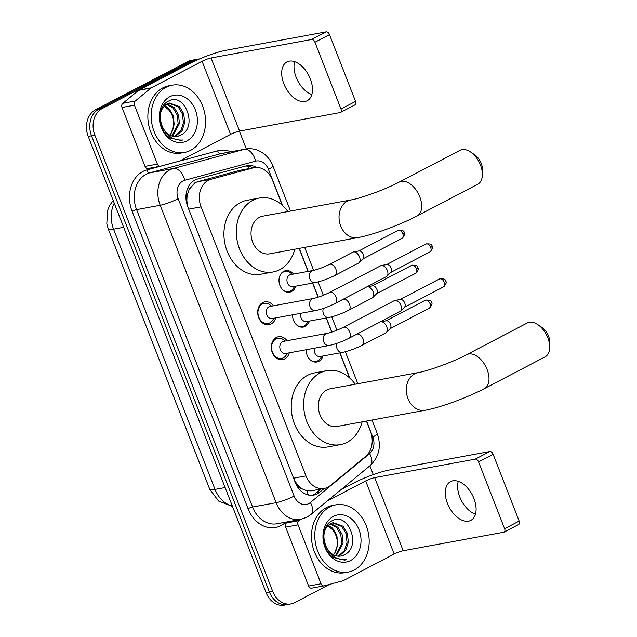 <?xml version="1.0" encoding="UTF-8"?>
<svg xmlns="http://www.w3.org/2000/svg" width="637" height="637" viewBox="0 0 637 637"><rect width="100%" height="100%" fill="white"/><g stroke="black" fill="none" stroke-linecap="round" stroke-linejoin="round"><path stroke-width="0.96" d="M323.039 355.979A10.94 8.615 -100.4 0 1 318.85 361.298A10.94 8.615 -100.4 0 1 316.9 361.975A10.94 8.615 -100.4 0 1 306.222 349.713M309.431 321.072A10.94 8.615 -100.4 0 1 305.234 326.391A10.94 8.615 -100.4 0 1 303.284 327.068A10.94 8.615 -100.4 0 1 292.614 314.805M295.823 286.156A10.94 8.615 -100.4 0 1 291.627 291.483A10.94 8.615 -100.4 0 1 289.676 292.152A10.94 8.615 -100.4 0 1 279.516 284.229A10.94 8.615 -100.4 0 1 283.768 271.314A10.94 8.615 -100.4 0 1 285.718 270.637A10.94 8.615 -100.4 0 1 293.593 274.061M289.309 352.826A11.633 9.173 -100.4 0 1 284.723 358.91A11.633 9.173 -100.4 0 1 282.645 359.626A11.633 9.173 -100.4 0 1 271.84 351.202A11.633 9.173 -100.4 0 1 276.354 337.459A11.633 9.173 -100.4 0 1 278.433 336.742A11.633 9.173 -100.4 0 1 287.08 340.723M275.694 317.919A11.633 9.173 -100.4 0 1 271.107 324.002A11.633 9.173 -100.4 0 1 269.037 324.719A11.633 9.173 -100.4 0 1 258.224 316.286A11.633 9.173 -100.4 0 1 262.747 302.551A11.633 9.173 -100.4 0 1 264.825 301.834A11.633 9.173 -100.4 0 1 273.472 305.816M282.263 205.241L272.493 180.199A20.511 16.164 79.6 0 0 254.219 167.642L239.751 170.35L197.446 181.784L194.89 182.803L189.245 189.285L187.549 194.166A6.84 5.391 79.6 0 0 186.848 201.523A20.511 2.994 158.7 0 1 186.346 201.786M254.219 167.642A20.511 16.164 79.6 0 0 253.2 167.873L210.903 179.308A20.511 16.164 79.6 0 0 208.259 180.343A20.511 16.164 79.6 0 0 201.069 206.866L305.967 475.903A20.511 16.164 79.6 0 0 324.241 488.46A20.511 16.164 79.6 0 0 330.316 485.585L365.686 456.379A20.511 16.164 79.6 0 0 370.463 431.464L366.41 421.073M302.519 489.057A20.511 16.164 -100.4 0 1 297.161 484.47L297.296 484.805A6.84 5.391 79.6 0 0 302.519 489.057L306.771 490.729L311.182 490.856L324.241 488.46L319.647 492.258A20.511 16.164 79.6 0 1 313.571 495.132A20.511 16.164 79.6 0 1 295.297 482.575L187.692 206.587A20.511 16.164 79.6 0 1 194.89 180.064A20.511 16.164 79.6 0 1 197.526 179.029L246.177 165.891A20.511 16.164 79.6 0 1 247.196 165.66A20.511 16.164 79.6 0 1 256.655 167.435M186.848 201.523L186.975 201.849A20.511 16.164 -100.4 0 1 187.549 194.166M186.975 201.849L187.907 207.041M294.23 479.836L297.161 484.47M349.578 377.892L339.824 352.89M331.726 332.108L326.216 317.982M318.11 297.2L312.608 283.075M308.053 271.394L299.095 248.414M329.568 584.392L294.636 602.666A20.511 16.164 -100.4 0 1 290.974 603.932L287.669 604.537A20.511 16.164 -100.4 0 1 269.387 591.988L91.521 135.777A20.511 16.164 -100.4 0 1 98.711 109.253L190.949 61.001A20.511 16.164 -100.4 0 1 194.603 59.735A20.511 16.164 -100.4 0 0 190.949 61.001L98.711 109.253A20.511 16.164 -100.4 0 0 91.521 135.777L269.387 591.988A20.511 16.164 -100.4 0 0 287.669 604.537L284.357 605.15A20.511 16.164 -100.4 0 1 266.083 592.601L88.209 136.39A20.511 16.164 -100.4 0 1 95.399 109.867L187.636 61.614A20.511 16.164 -100.4 0 1 191.291 60.348L197.916 59.13A20.511 16.164 -100.4 0 1 199.524 58.938M290.974 603.932A20.511 16.164 -100.4 0 1 272.7 591.383L94.833 135.163A20.511 16.164 -100.4 0 1 102.024 108.648L194.261 60.396A20.511 16.164 -100.4 0 1 197.916 59.13M239.361 131.111L246.32 148.947M369.866 465.83L373.298 474.629M320.937 489.065L316.334 492.863A20.511 16.164 -100.4 0 1 311.899 495.323M245.476 166.074A20.511 16.164 -100.4 0 1 253.024 167.865M190.654 150.308A34.183 26.937 -100.4 0 1 184.555 152.418A34.183 26.937 -100.4 0 1 152.8 127.655A34.183 26.937 -100.4 0 1 166.082 87.293A34.183 26.937 -100.4 0 1 172.181 85.183A34.183 26.937 -100.4 0 1 203.928 109.954A34.183 26.937 -100.4 0 1 190.654 150.308M184.555 152.418L181.242 153.031A34.183 26.937 -100.4 0 1 149.488 128.26A34.183 26.937 -100.4 0 1 162.769 87.906A34.183 26.937 -100.4 0 1 168.869 85.796L172.181 85.183M180.534 135.227C198.656 127.48 184.603 91.72 168.757 100.98C156.686 105.83 157.323 130.091 169.856 137.887L181.019 140.474L182.851 139.997C173.407 140.626 166.52 135.992 162.164 126.102A17.088 13.465 -100.4 0 0 177.317 136.374A17.088 13.465 -100.4 0 0 180.367 135.315L180.534 135.227A17.088 13.465 -100.4 0 1 180.367 135.315L177.221 136.39M169.768 96.744A23.927 18.855 -100.4 0 1 195.36 109.914A23.927 18.855 -100.4 0 1 186.967 140.857A23.927 18.855 -100.4 0 1 161.376 127.695A23.927 18.855 -100.4 0 1 169.768 96.744M174.61 136.517L180.789 130.919L183.416 122.75L182.413 113.943L178.153 106.833L168.964 103.178M175.271 136.549L182.102 130.681L184.73 122.511L183.727 113.705L179.467 106.594L169.617 103.035L166.759 104.054C160.134 108.823 158.605 116.173 162.164 126.102M171.879 135.984L178.161 123.721L177.15 114.907L172.898 107.804L166.432 104.245M172.571 136.183L179.475 123.474L178.464 114.668L174.212 107.565L167.053 103.903M164.067 106.172L168.24 109.413A17.088 13.465 -100.4 0 1 171.146 133.292L174.22 124.446L173.208 115.639L168.948 108.529L164.641 105.591M171.146 133.292L169.872 135.132M180.94 140.482L182.851 139.997M311.835 94.515A21.873 13.082 62.4 0 1 296.165 77.308A21.873 13.082 62.4 0 1 294.66 61.67M310.33 78.877A21.873 13.082 -117.6 0 0 286.945 61.932A21.873 13.082 -117.6 0 0 283.839 83.758A21.873 13.082 -117.6 0 0 307.225 100.702A21.873 13.082 -117.6 0 0 310.33 78.877M148.214 168.447A3.416 2.691 -100.4 0 1 148.039 168.487A3.416 2.691 -100.4 0 1 144.997 166.392L157.411 164.107L134.447 105.193L122.025 107.478A3.416 2.691 -100.4 0 1 122.822 103.321L138.492 90.382A3.416 2.691 -100.4 0 1 138.89 90.12L189.651 63.565A27.343 3.989 158.7 0 1 225.625 50.355L326.216 31.85A3.416 2.046 62.4 0 1 329.512 34.621L314.949 42.241A3.416 2.046 -117.6 0 0 311.652 39.47L211.062 57.975A6.84 0.995 -21.3 0 0 202.072 61.279L151.311 87.834A3.416 2.691 79.6 0 0 150.905 88.097L135.235 101.036A3.416 2.691 79.6 0 0 134.447 105.193M144.997 166.392L122.025 107.478M157.411 164.107A3.416 2.691 79.6 0 0 160.46 166.201A3.416 2.691 79.6 0 0 160.628 166.161L179.371 161.097A3.416 2.691 79.6 0 0 179.809 160.93L230.57 134.375A6.84 0.995 -21.3 0 1 239.56 131.071L340.15 112.566A3.416 2.046 -117.6 0 0 340.5 112.438A3.416 2.046 -117.6 0 0 340.986 109.031L355.55 101.41L329.512 34.621M355.55 101.41A3.416 2.046 62.4 0 1 355.064 104.826L340.5 112.438M340.986 109.031L314.949 42.241M354.268 569.972A34.183 26.937 -100.4 0 1 348.176 572.082A34.183 26.937 -100.4 0 1 316.422 547.318A34.183 26.937 -100.4 0 1 329.703 506.964A34.183 26.937 -100.4 0 1 335.803 504.846A34.183 26.937 -100.4 0 1 367.549 529.618A34.183 26.937 -100.4 0 1 354.268 569.972M348.176 572.082L344.864 572.695A34.183 26.937 -100.4 0 1 313.109 547.924A34.183 26.937 -100.4 0 1 326.391 507.57A34.183 26.937 -100.4 0 1 332.49 505.459L335.803 504.846M344.155 554.891C362.278 547.143 348.224 511.384 332.379 520.644C320.3 525.493 320.944 549.755 333.477 557.55L344.633 560.138L346.464 559.668C337.029 560.289 330.133 555.655 325.786 545.766A17.088 13.465 -100.4 0 0 340.938 556.037A17.088 13.465 -100.4 0 0 343.988 554.978L344.155 554.891A17.088 13.465 -100.4 0 1 343.988 554.978L340.843 556.053M333.39 516.416A23.927 18.855 -100.4 0 1 358.981 529.578A23.927 18.855 -100.4 0 1 350.589 560.52A23.927 18.855 -100.4 0 1 324.997 547.358A23.927 18.855 -100.4 0 1 333.39 516.416M338.231 556.189L344.402 550.583L347.038 542.413L346.034 533.607L341.774 526.504L332.586 522.842M338.892 556.212L345.724 550.344L348.351 542.175L347.348 533.368L343.088 526.258L333.239 522.698L330.38 523.718C323.755 528.487 322.226 535.836 325.786 545.766M335.492 555.647L341.782 543.385L340.771 534.578L336.511 527.468L330.054 523.909M336.193 555.846L343.096 543.138L342.085 534.332L337.833 527.229L330.675 523.566M327.689 525.836L331.861 529.076A17.088 13.465 -100.4 0 1 334.767 552.956L337.841 544.109L336.83 535.303L332.57 528.192L328.262 525.262M334.767 552.956L333.493 554.795M344.561 560.154L346.464 559.668M470.568 152.004L474.828 154.91A12.302 7.357 62.4 0 1 481.206 163.343A12.302 7.357 62.4 0 1 482.424 169.418L482.384 174.578A19.142 11.45 -117.6 0 0 480.497 165.118A19.142 11.45 -117.6 0 0 470.568 152.004A19.142 11.45 -117.6 0 0 460.033 150.292L399.351 182.031A19.142 11.45 62.4 0 1 419.815 196.865A19.142 11.45 62.4 0 1 417.1 215.959L477.774 184.212A19.142 11.45 -117.6 0 0 482.384 174.578M399.351 182.031C386.141 189.173 360.669 198.394 350.796 199.978L262.794 216.166A19.142 15.081 79.6 0 0 259.378 217.352A19.142 15.081 79.6 0 0 251.941 239.95A19.142 15.081 79.6 0 0 269.722 253.821L357.723 237.625C373.314 234.822 399.925 224.972 417.1 215.959M294.804 249.202A37.599 29.628 -100.4 0 1 279.77 269.65A37.599 29.628 -100.4 0 1 273.058 271.975A37.599 29.628 -100.4 0 1 238.134 244.727A37.599 29.628 -100.4 0 1 252.746 200.337A37.599 29.628 -100.4 0 1 259.45 198.019A37.599 29.628 -100.4 0 1 287.876 211.556M273.058 271.975L260.644 274.26A37.599 29.628 -100.4 0 1 225.721 247.013A37.599 29.628 -100.4 0 1 240.324 202.622A37.599 29.628 -100.4 0 1 247.037 200.305L259.45 198.019M537.883 324.655L542.143 327.561A12.302 7.357 62.4 0 1 548.521 335.994A12.302 7.357 62.4 0 1 549.739 342.077L549.699 347.229A19.142 11.45 -117.6 0 0 547.812 337.777A19.142 11.45 -117.6 0 0 537.883 324.655A19.142 11.45 -117.6 0 0 527.348 322.943L466.666 354.69A19.142 11.45 62.4 0 1 487.13 369.516A19.142 11.45 62.4 0 1 484.415 388.61L545.089 356.863A19.142 11.45 -117.6 0 0 549.699 347.229M466.666 354.69C453.456 361.824 427.984 371.053 418.111 372.629L330.109 388.825A19.142 15.081 79.6 0 0 326.693 390.003A19.142 15.081 79.6 0 0 319.256 412.609A19.142 15.081 79.6 0 0 337.037 426.479L425.038 410.284C440.629 407.481 467.239 397.623 484.415 388.61M362.119 421.861A37.599 29.628 -100.4 0 1 347.085 442.309A37.599 29.628 -100.4 0 1 340.373 444.626A37.599 29.628 -100.4 0 1 305.449 417.386A37.599 29.628 -100.4 0 1 320.061 372.995A37.599 29.628 -100.4 0 1 326.765 370.67A37.599 29.628 -100.4 0 1 355.191 384.207M340.373 444.626L327.959 446.911A37.599 29.628 -100.4 0 1 293.036 419.672A37.599 29.628 -100.4 0 1 307.639 375.281A37.599 29.628 -100.4 0 1 314.352 372.956L326.765 370.67M271.68 306.15L269.762 304.741A10.256 8.082 79.6 0 0 264.244 303.347A10.256 8.082 79.6 0 0 262.412 303.976A10.256 8.082 79.6 0 0 258.431 316.087A10.256 8.082 79.6 0 0 267.954 323.516A10.256 8.082 79.6 0 0 269.785 322.879A10.256 8.082 79.6 0 0 272.612 320.244L273.91 318.245M268.854 306.843A6.155 4.849 79.6 0 0 266.465 314.105A6.155 4.849 79.6 0 0 272.182 318.564L315.562 310.585A6.155 4.849 79.6 0 1 310.227 307.169A6.155 4.849 79.6 0 1 312.241 298.864A6.155 4.849 79.6 0 1 313.332 298.482L269.953 306.461A6.155 4.849 79.6 0 0 268.854 306.843M335.285 303.379A6.155 3.679 62.4 0 0 336.296 297.606A6.155 3.679 62.4 0 0 336.161 297.248A6.155 3.679 62.4 0 0 329.584 292.479L380.751 265.709A6.155 3.679 62.4 0 1 381.388 265.494A6.155 3.679 62.4 0 1 387.328 270.478A6.155 3.679 62.4 0 1 387.009 276.203A6.155 3.679 62.4 0 1 386.452 276.617L335.285 303.379C328.461 306.803 321.884 309.208 315.562 310.585M381.388 265.494A6.155 3.679 62.4 0 1 381.412 265.494L386.874 264.53A4.443 2.659 62.4 0 1 386.874 264.53A4.443 2.659 62.4 0 1 391.15 268.129A4.443 2.659 62.4 0 1 390.919 272.262L387.009 276.203M285.288 341.058L283.369 339.656A10.256 8.082 79.6 0 0 277.859 338.255A10.256 8.082 79.6 0 0 276.028 338.884A10.256 8.082 79.6 0 0 272.039 350.995A10.256 8.082 79.6 0 0 281.57 358.424A10.256 8.082 79.6 0 0 283.393 357.787A10.256 8.082 79.6 0 0 286.22 355.151L287.518 353.161M282.47 341.75A6.155 4.849 79.6 0 0 280.081 349.02A6.155 4.849 79.6 0 0 285.79 353.479L329.17 345.493A6.155 4.849 79.6 0 1 323.835 342.077A6.155 4.849 79.6 0 1 325.849 333.772A6.155 4.849 79.6 0 1 326.948 333.39L283.569 341.376A6.155 4.849 79.6 0 0 282.47 341.75M348.901 338.295A6.155 3.679 62.4 0 0 349.904 332.514A6.155 3.679 62.4 0 0 349.769 332.156A6.155 3.679 62.4 0 0 343.192 327.386L394.359 300.624A6.155 3.679 62.4 0 1 395.004 300.401A6.155 3.679 62.4 0 1 400.936 305.386A6.155 3.679 62.4 0 1 400.625 311.111A6.155 3.679 62.4 0 1 400.068 311.525L348.901 338.295C342.069 341.719 335.5 344.115 329.17 345.493M395.004 300.401A6.155 3.679 62.4 0 1 395.02 300.401L400.482 299.438A4.443 2.659 62.4 0 1 400.482 299.438A4.443 2.659 62.4 0 1 404.758 303.037A4.443 2.659 62.4 0 1 404.527 307.169L400.625 311.111M292.447 274.268L290.528 272.867A10.256 8.082 79.6 0 0 285.01 271.466A10.256 8.082 79.6 0 0 283.186 272.103A10.256 8.082 79.6 0 0 280.559 274.443M283.497 290.44A10.256 8.082 79.6 0 0 288.728 291.635A10.256 8.082 79.6 0 0 290.552 291.005A10.256 8.082 79.6 0 0 293.378 288.362L294.676 286.371M313.078 270.47L290.719 274.587A6.155 4.849 79.6 0 0 289.628 274.969A6.155 4.849 79.6 0 0 287.231 282.231A6.155 4.849 79.6 0 0 292.948 286.69L315.299 282.573A6.155 4.849 79.6 0 1 309.964 279.157A6.155 4.849 79.6 0 1 311.979 270.852A6.155 4.849 79.6 0 1 313.078 270.47C317.935 269.395 323.357 267.397 329.321 264.466A6.155 3.679 62.4 0 1 335.898 269.236A6.155 3.679 62.4 0 1 336.033 269.594A6.155 3.679 62.4 0 1 335.03 275.375L358.623 263.033A6.155 3.679 62.4 0 0 359.18 262.619A6.155 3.679 62.4 0 0 359.491 256.894A6.155 3.679 62.4 0 0 353.575 251.902A6.155 3.679 62.4 0 1 353.575 251.902A6.155 3.679 62.4 0 0 352.914 252.125L329.321 264.466M353.575 251.902L359.037 250.938A4.443 2.659 62.4 0 1 359.037 250.938A4.443 2.659 62.4 0 1 363.313 254.545A4.443 2.659 62.4 0 1 363.09 258.678L359.18 262.619M297.113 325.348A10.256 8.082 79.6 0 0 302.336 326.542A10.256 8.082 79.6 0 0 304.168 325.913A10.256 8.082 79.6 0 0 306.994 323.27L308.284 321.279M300.752 313.308A6.155 4.849 79.6 0 0 306.556 321.597L328.915 317.481A6.155 4.849 79.6 0 1 323.58 314.073A6.155 4.849 79.6 0 1 323.349 308.427M366.641 286.976A6.155 3.679 62.4 0 1 367.167 286.817A6.155 3.679 62.4 0 1 367.183 286.817A6.155 3.679 62.4 0 1 373.107 291.802A6.155 3.679 62.4 0 1 372.788 297.527A6.155 3.679 62.4 0 1 372.231 297.941L348.638 310.283C341.814 313.707 335.237 316.103 328.915 317.481M367.183 286.817L372.653 285.854A4.443 2.659 62.4 0 1 372.653 285.854A4.443 2.659 62.4 0 1 376.921 289.453A4.443 2.659 62.4 0 1 376.698 293.585L372.788 297.527M310.721 360.255A10.256 8.082 79.6 0 0 315.944 361.458A10.256 8.082 79.6 0 0 317.775 360.821A10.256 8.082 79.6 0 0 320.602 358.185L321.9 356.187M314.367 348.216A6.155 4.849 79.6 0 0 320.172 356.505L342.523 352.396A6.155 4.849 79.6 0 1 337.188 348.98A6.155 4.849 79.6 0 1 336.957 343.335M380.249 321.892A6.155 3.679 62.4 0 1 380.775 321.725A6.155 3.679 62.4 0 1 380.799 321.725A6.155 3.679 62.4 0 1 386.715 326.709A6.155 3.679 62.4 0 1 386.396 332.434A6.155 3.679 62.4 0 1 385.839 332.848L362.246 345.19C355.422 348.614 348.845 351.019 342.523 352.396M380.799 321.725L386.261 320.761A4.443 2.659 62.4 0 1 386.261 320.761A4.443 2.659 62.4 0 1 390.537 324.36A4.443 2.659 62.4 0 1 390.306 328.493L386.396 332.434M475.457 514.178A21.873 13.082 62.4 0 1 459.787 496.971A21.873 13.082 62.4 0 1 458.282 481.341M473.952 498.548A21.873 13.082 -117.6 0 0 450.566 481.596A21.873 13.082 -117.6 0 0 447.461 503.421A21.873 13.082 -117.6 0 0 470.847 520.365A21.873 13.082 -117.6 0 0 473.952 498.548M311.835 588.11A3.416 2.691 -100.4 0 1 311.66 588.15A3.416 2.691 -100.4 0 1 308.619 586.056L321.032 583.771L298.06 524.856L285.647 527.141A3.416 2.691 -100.4 0 1 286.443 522.985L287.956 521.735M308.619 586.056L285.647 527.141M341.058 489.614L353.272 483.228A27.343 3.989 158.7 0 1 389.247 470.026L489.829 451.514A3.416 2.046 62.4 0 1 493.134 454.285L478.57 461.905A3.416 2.046 -117.6 0 0 475.266 459.134L374.683 477.639A6.84 0.995 -21.3 0 0 365.686 480.943L327.139 501.112M321.032 583.771A3.416 2.691 79.6 0 0 324.082 585.865A3.416 2.691 79.6 0 0 324.249 585.825L342.985 580.761A3.416 2.691 79.6 0 0 343.431 580.594L394.184 554.039A6.84 0.995 -21.3 0 1 403.181 550.734L503.771 532.229A3.416 2.046 -117.6 0 0 504.122 532.11A3.416 2.046 -117.6 0 0 504.608 528.694L519.171 521.082L493.134 454.285M519.171 521.082A3.416 2.046 62.4 0 1 518.685 524.49L504.122 532.11M504.608 528.694L478.57 461.905M300.377 519.45L298.857 520.7A3.416 2.691 79.6 0 0 298.06 524.856M197.446 181.784L210.903 179.308M308.252 494.997A20.511 11.562 -129.5 0 0 306.771 490.729M248.868 168.63A20.511 12.597 -105.1 0 0 247.443 166.114M189.245 189.285A20.511 12.597 -105.1 0 0 188.329 186.904M297.296 484.805A20.511 2.994 158.7 0 1 296.508 485.211M188.687 209.143L201.069 206.866M239.751 170.35L253.2 167.873M293.585 478.188L305.967 475.903M232.505 506.479L218.531 501.032L209.716 489.208A23.927 3.488 -21.3 0 0 215.019 489.407A27.343 21.547 79.6 0 0 232.306 505.961M114.262 203.195A27.343 21.547 79.6 0 0 113.561 229.161A23.927 3.488 158.7 0 1 108.258 228.97L106.801 223.842L107.581 210.425L109.795 205.273L113.195 200.48M123.658 227.305L113.561 229.161L215.019 489.407L225.124 487.544M266.083 592.601L272.7 591.383M88.209 136.39L94.833 135.163M95.399 109.867L102.024 108.648M187.636 61.614L194.261 60.396M282.533 205.488L268.448 169.37A13.672 10.773 79.6 0 0 255.588 161.153L184.73 180.295A13.672 10.773 79.6 0 0 182.97 180.988A13.672 10.773 79.6 0 0 178.177 198.664L294.135 496.088A13.672 10.773 79.6 0 0 308.762 503.612A13.672 10.773 79.6 0 0 310.37 502.537L369.611 453.616A13.672 10.773 79.6 0 0 372.796 437.014L366.57 421.041M294.135 496.088A13.672 1.991 -21.3 0 1 276.147 502.689L160.19 205.273A27.343 21.547 -100.4 0 1 169.776 169.904A27.343 21.547 -100.4 0 1 173.304 168.526L149.703 172.866A27.343 21.547 79.6 0 0 146.184 174.251A27.343 21.547 79.6 0 0 136.597 209.613L252.555 507.028A27.343 21.547 79.6 0 0 276.92 523.765L300.513 519.426A27.343 21.547 -100.4 0 1 276.147 502.689L252.555 507.028A3.416 0.502 158.7 0 0 248.056 508.684L132.098 211.261A3.416 0.502 158.7 0 1 136.597 209.613L160.19 205.273A13.672 1.991 -21.3 0 0 178.177 198.664M300.513 519.426L306.819 517.252L310.8 514.6A13.672 7.708 -129.5 0 0 310.37 502.537M132.098 211.261A30.767 24.246 -100.4 0 1 142.887 171.48A30.767 24.246 -100.4 0 1 146.852 169.928L217.703 150.786A30.767 24.246 -100.4 0 1 230.769 151.789M285.886 522.117L284.58 523.192A30.767 24.246 -100.4 0 1 248.056 508.684M184.73 180.295A13.672 8.4 -105.1 0 0 173.304 168.526L244.154 149.384L220.561 153.724L149.703 172.866A3.416 2.102 74.9 0 1 146.852 169.928M255.588 161.153A13.672 8.4 -105.1 0 0 244.154 149.384A27.343 21.547 -100.4 0 1 245.516 149.074L221.915 153.421A27.343 21.547 79.6 0 0 220.561 153.724A3.416 2.102 74.9 0 1 217.703 150.786M349.848 378.139L339.991 352.858M331.877 332.06L326.375 317.951M318.269 297.153L312.767 283.043M308.212 271.37L299.255 248.39M284.58 523.192A3.416 1.927 50.5 0 1 284.229 522.42M310.8 514.6L370.041 465.687A13.672 7.708 -129.5 0 0 369.611 453.616M372.796 437.014A13.672 1.991 -21.3 0 0 377.255 433.566L371.984 420.046M268.448 169.37A13.672 1.991 -21.3 0 0 272.907 165.923C270.892 160.779 267.739 156.598 263.455 153.39L258.518 150.563C254.298 148.787 249.967 148.294 245.516 149.074M316.334 492.863L319.647 492.258M239.56 131.071L211.062 57.975M230.57 134.375L202.072 61.279M138.89 90.12L151.311 87.834M311.652 39.47L326.216 31.85M150.905 88.097L138.492 90.382M122.822 103.321L135.235 101.036M350.796 199.978A19.142 15.081 79.6 0 0 347.38 201.157A19.142 15.081 79.6 0 0 340.668 225.912A19.142 15.081 79.6 0 0 357.723 237.625M418.111 372.629A19.142 15.081 79.6 0 0 414.695 373.815A19.142 15.081 79.6 0 0 407.983 398.571A19.142 15.081 79.6 0 0 425.038 410.284M430.031 251.894C432.555 249.043 433.248 247.196 432.109 246.336C432.069 244.313 430.007 243.541 425.914 244.019A4.443 2.659 62.4 0 1 430.66 247.459A4.443 2.659 62.4 0 1 430.031 251.894L390.736 272.445M432.109 246.336A4.443 0.645 158.7 0 1 430.66 247.459M443.639 286.801C446.163 283.951 446.856 282.103 445.725 281.251C445.685 279.221 443.615 278.449 439.522 278.926A4.443 2.659 62.4 0 1 444.276 282.366A4.443 2.659 62.4 0 1 443.639 286.801L404.352 307.353M445.725 281.251A4.443 0.645 158.7 0 1 444.276 282.366M402.202 238.302C404.718 235.459 405.419 233.604 404.28 232.752C404.24 230.729 402.17 229.949 398.077 230.427A4.443 2.659 62.4 0 1 402.831 233.875A4.443 2.659 62.4 0 1 402.202 238.302L362.907 258.861M404.28 232.752A4.443 0.645 158.7 0 1 402.831 233.875M415.81 273.217C418.334 270.367 419.027 268.519 417.888 267.659C417.848 265.637 415.786 264.865 411.685 265.342A4.443 2.659 62.4 0 1 416.439 268.782A4.443 2.659 62.4 0 1 415.81 273.217L376.515 293.768M417.888 267.659A4.443 0.645 158.7 0 1 416.439 268.782M343.048 299.326A6.155 3.679 62.4 0 1 349.514 304.144A6.155 3.679 62.4 0 1 349.641 304.502A6.155 3.679 62.4 0 1 348.638 310.283M429.418 308.125C431.942 305.274 432.634 303.427 431.496 302.575C431.464 300.545 429.394 299.772 425.301 300.25A4.443 2.659 62.4 0 1 430.047 303.69A4.443 2.659 62.4 0 1 429.418 308.125L390.123 328.676M431.496 302.575A4.443 0.645 158.7 0 1 430.047 303.69M356.656 334.234A6.155 3.679 62.4 0 1 363.122 339.051A6.155 3.679 62.4 0 1 363.257 339.41A6.155 3.679 62.4 0 1 362.246 345.19M403.181 550.734L374.683 477.639M394.184 554.039L365.686 480.943M475.266 459.134L489.829 451.514M286.443 522.985L298.857 520.7M209.716 489.208L108.258 228.97M370.041 465.687C379.15 456.888 381.555 446.187 377.255 433.566M357.827 383.721L345.358 351.751M336.957 330.213L331.75 316.836M323.349 295.305L318.134 281.928M313.627 270.359L304.669 247.387M290.512 211.07L272.907 165.923M160.46 166.201L148.039 168.487M267.954 323.516L264.522 324.145M264.244 303.347L260.812 303.976M329.584 292.479C323.612 295.409 318.197 297.407 313.332 298.482M425.914 244.019L386.619 264.57M281.57 358.424L278.13 359.053M277.859 338.255L274.42 338.884M343.192 327.386C337.228 330.316 331.805 332.315 326.948 333.39M439.522 278.926L400.227 299.478M288.728 291.635L286.602 292.025M285.01 271.466L282.892 271.856M335.03 275.375C328.198 278.799 321.629 281.196 315.299 282.573M398.077 230.427L358.782 250.986M302.336 326.542L300.21 326.932M411.685 265.342L372.398 285.894M315.944 361.458L313.826 361.848M425.301 300.25L386.006 320.801M324.082 585.865L311.66 588.15"/></g></svg>
